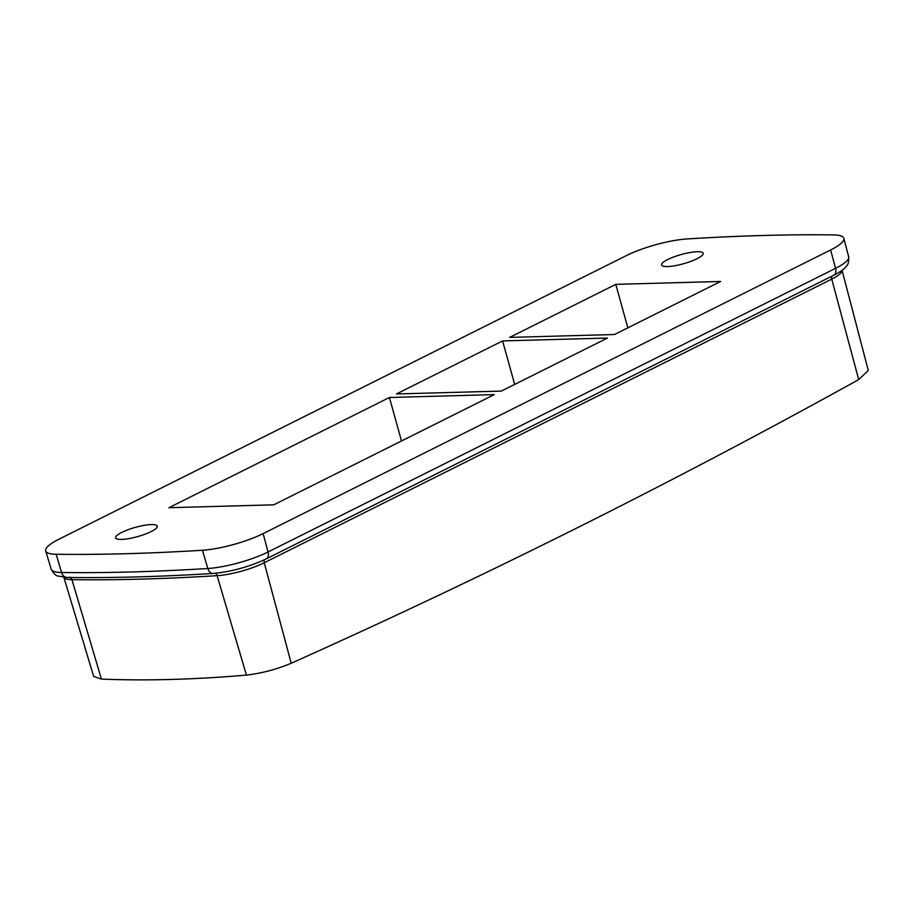 <?xml version="1.0" encoding="UTF-8"?>
<svg xmlns="http://www.w3.org/2000/svg" width="914" height="914" viewBox="0 0 914 914"><rect width="100%" height="100%" fill="white"/><g stroke="black" fill="none" stroke-linecap="round" stroke-linejoin="round"><path stroke-width="1.37" d="M697.039 258.731A21.628 4.753 164.3 0 1 674.955 265.723A21.628 4.753 164.3 0 1 661.553 265.003A21.628 4.753 164.3 0 1 667.711 259.542A21.628 4.753 164.3 0 1 689.841 252.55A21.628 4.753 164.3 0 1 703.197 253.292A21.628 4.753 164.3 0 1 697.039 258.731M502.597 340.922L607.444 338.043L501.329 391.078L396.482 393.957L502.597 340.922L514.662 384.406M151.107 531.594A21.628 4.753 -15.7 0 0 157.265 526.156A21.628 4.753 -15.7 0 0 143.909 525.401A21.628 4.753 -15.7 0 0 121.779 532.394A21.628 4.753 -15.7 0 0 115.621 537.855A21.628 4.753 -15.7 0 0 129.023 538.575A21.628 4.753 -15.7 0 0 151.107 531.594M687.077 238.942A1390.514 305.447 164.3 0 1 833.351 234.909A46.351 10.18 164.3 0 1 843.839 238.326A46.351 10.18 164.3 0 1 830.632 249.968L263.129 533.605A46.351 10.18 164.3 0 1 202.44 550.251A1390.514 305.447 164.3 0 1 56.165 554.272A46.351 10.18 164.3 0 1 45.7 550.936A46.351 10.18 164.3 0 1 58.884 539.226L626.387 255.589A46.351 10.18 164.3 0 1 687.077 238.942M509.669 337.392L615.785 284.357L720.62 281.466L614.505 334.513L509.669 337.392M389.421 397.499L494.257 394.608L273.732 504.825L168.896 507.716L389.421 397.499L401.486 440.982M615.785 284.357L627.849 327.84M858.714 379.607L831.751 279.113A36 7.906 164.3 0 0 842.057 270.304L868.3 370.467L858.714 379.607C671.927 482.992 482.752 577.534 291.212 663.244C276.554 669.391 261.621 673.332 246.414 675.092C194.648 679.57 146.32 680.896 101.42 679.091L93.674 676.474L63.866 577.305A36 7.906 164.3 0 0 71.932 579.67A3.862 3.028 90.7 0 0 69.156 577.202M101.42 679.091L71.932 579.67A1380.163 303.174 164.3 0 0 217.109 575.683A3.862 2.639 86.5 0 0 215.167 573.295M246.414 675.092L217.109 575.683A36 7.906 164.3 0 0 264.249 562.75L291.212 663.244M832.128 276.062A3.862 2.479 -116.6 0 0 831.751 279.113L264.249 562.75A3.862 2.479 -116.6 0 1 264.66 559.676M56.165 554.272L61.581 572.518A7.723 6.044 90.7 0 0 67.133 577.465L57.868 576.003C55.925 575.877 53.698 573.615 51.195 569.216A46.008 10.111 -15.7 0 0 61.581 572.518A1390.171 305.379 -15.7 0 0 207.809 568.497A46.008 10.111 -15.7 0 0 268.053 551.976L835.556 268.339L830.632 249.968M263.129 533.605L268.053 551.976A7.723 4.958 63.4 0 1 266.237 558.9L833.739 275.263A7.723 4.958 63.4 0 0 835.556 268.339A46.008 10.111 -15.7 0 0 848.672 256.777L843.839 238.326M67.133 577.465C112.011 578.036 160.681 576.7 213.133 573.455A7.723 5.278 86.5 0 1 207.809 568.497L202.44 550.251M51.195 569.216L45.7 550.936M213.133 573.455C231.345 571.753 249.042 566.909 266.237 558.9M833.739 275.263C840.229 271.972 844.467 268.922 846.467 266.111C848.123 264.889 848.855 261.781 848.672 256.777"/></g></svg>
